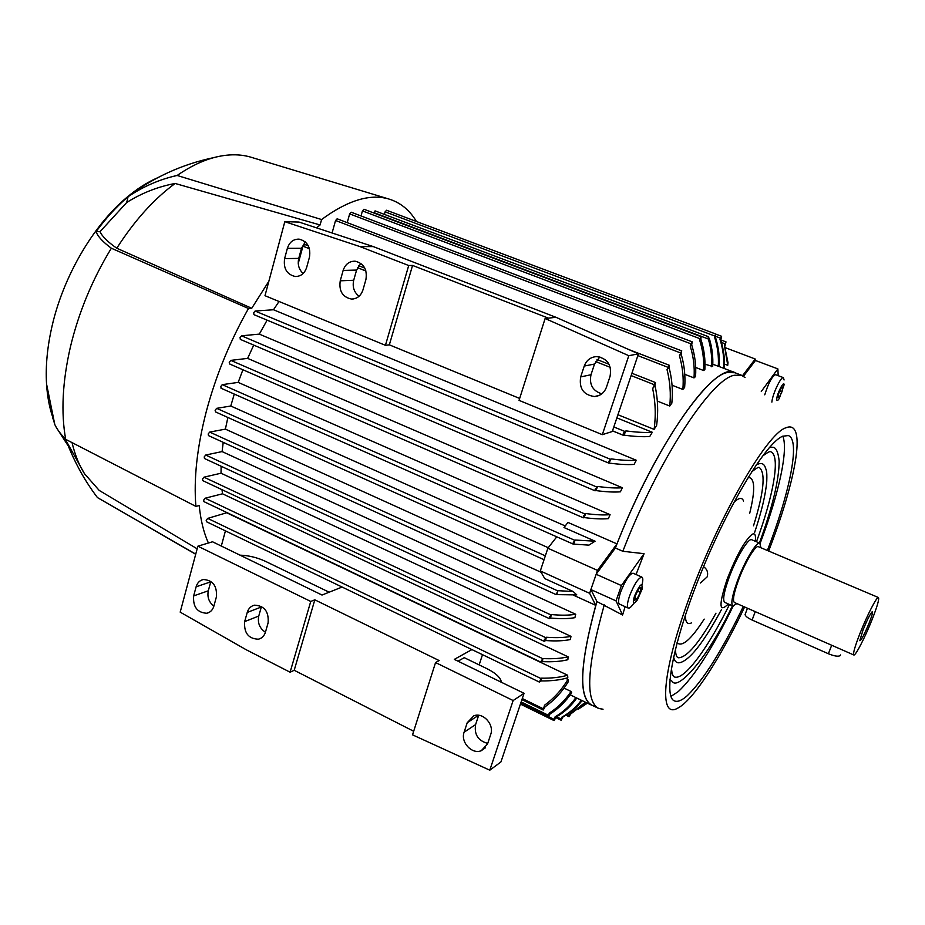 <?xml version="1.0" encoding="UTF-8"?>
<svg xmlns="http://www.w3.org/2000/svg" width="925" height="925" viewBox="0 0 925 925"><rect width="100%" height="100%" fill="white"/><g stroke="black" fill="none" stroke-linecap="round" stroke-linejoin="round"><path stroke-width="1.39" d="M721.604 609.321C704.526 640.956 691.033 658.623 681.124 662.312C677.25 663.745 674.73 661.965 673.573 656.97M674.579 677.031L675.585 677.227C685.968 678.279 708.712 646.563 729.49 604.487M732.427 605.782C706.85 660.068 677.667 690.143 672.51 681.679L669.92 679.355M769.785 447.099L773.08 447.318M756.604 541.819L756.662 541.194C772.965 496.852 780.157 458.534 771.843 452.429L771.381 452.117M703.555 566.667C707.093 569.141 708.33 572.506 707.267 576.772L700.514 583.004M756.083 465.09C760.327 462.604 763.287 463.078 764.963 466.512C766.328 470.79 767.137 469.773 766.767 481.278C765.669 494.528 761.61 511.629 754.592 532.546M728.299 603.967C718.956 613.391 718.609 605.077 727.223 579.004C736.312 555.775 744.544 540.917 751.909 534.442C754.904 532.684 756.026 534.951 755.263 541.241M733.872 502.379C738.902 497.592 742.139 497.153 743.573 501.084M755.413 539.807L756.662 541.194M753.505 525.793C763.657 493.071 765.738 473.785 759.772 467.934L759.587 467.83M677.909 657.617L678.487 657.768C686.94 657.548 699.427 642.69 715.962 613.183M704.202 619.114C691.056 639.557 682.003 647.431 677.054 642.736M691.391 622.941C687.379 624.861 685.367 622.259 685.39 615.125M732.831 605.968L724.818 602.441C722.46 600.568 723.847 592.347 729.004 577.755C736.138 557.995 748.36 537.656 751.678 539.726L751.759 539.761M736.878 603.597L732.924 606.002C730.634 604.175 732.091 595.954 737.283 581.339C744.452 561.556 756.615 541.137 759.83 543.172L760.882 547.75M840.524 654.946L840.293 655.548C838.385 656.796 834.419 656.195 828.384 653.744L752.106 620.039L755.251 611.645L734.45 602.522C732.415 600.88 733.698 593.572 738.323 580.588C744.694 563.024 755.494 544.871 758.361 546.675L758.431 546.71M872.159 619.449C865.268 636.943 855.452 656.079 853.833 654.993C852.815 653.778 854.873 646.575 860.007 633.359C867.014 615.472 876.935 596.278 878.438 597.527C879.421 598.903 877.328 606.21 872.159 619.449M755.251 611.645L853.787 654.969M752.106 620.039C747.782 618.039 745.446 616.212 745.076 614.57L745.365 613.807M863.071 629.844C867.13 619.97 870.171 613.934 872.183 611.737C873.142 611.575 872.171 615.252 869.246 622.779C864.332 634.585 861.175 640.562 859.788 640.678L863.071 629.844M748.175 477.381C754.95 477.751 755.471 489.695 749.724 513.19M782.804 436.161C788.482 449.77 778.977 492.794 761.229 540.431L760.13 543.357M733.178 606.072C712.574 648.147 694.259 676.684 678.222 691.646L670.926 696.386M743.33 606.43C722.205 650.31 703.474 680.106 687.125 695.82C681.91 700.41 677.759 702.133 674.672 700.988C662.693 697.392 673.157 641.326 701.196 572.425C729.097 503.524 766.235 442.878 782.643 436.23L788.32 435.559C800.657 439.676 789.915 492.25 767.38 550.491M744.613 606.985C720.529 657.941 693.091 700.56 677.609 708.203C659.155 718.991 661.618 673.62 688.165 600.822C717.118 519.376 766.721 433.524 785.73 427.859C790.667 425.778 794.008 427.257 795.754 432.299C801.027 447.284 790.586 492.643 771.843 542.64L768.652 551.034M736.184 373.214L734.6 372.474C715.638 360.912 656.519 442.543 616.963 543.888L597.492 570.39L596.209 574.148L615.379 548.005L622.837 551.277L644.066 553.693L636.065 574.529M622.837 551.277C657.941 460.118 711.209 379.03 734.3 375.249L741.492 375.249L745.064 377.573M615.379 548.005C650.356 456.996 703.844 376.186 727.27 372.544L734.936 372.729M743.457 376.244L755.436 360.484L755.228 359.016L742.532 375.7M682.847 389.448C683.841 378.383 682.696 367.156 679.436 355.778L681.679 350.876L681.147 354.067C684.419 365.34 685.587 376.452 684.639 387.425L682.847 389.448L672.07 385.216M669.735 406.029C671.018 393.958 670.128 381.828 667.029 369.653L669.133 365.225L669.006 367.283C672.105 379.042 673.053 391.009 671.839 403.161L669.735 406.029L657.328 401.092M654.091 429.385C655.987 415.73 655.513 402.155 652.68 388.639L655.362 382.534L654.981 385.401C657.872 398.652 658.427 411.96 656.634 425.338L654.091 429.385L617.935 414.724M616.871 417.88L652.298 432.276L649.743 436.507C642.956 436.993 634.296 436.542 623.762 435.12L623.3 433.547L624.664 431.385L626.132 430.911C636.758 432.322 645.477 432.773 652.298 432.276M254.132 314.662L253.554 312.916L255.103 311.031L273.511 309.759L279.026 301.481M273.511 309.759L636.296 460.257L634.087 464.419C627.37 464.87 618.998 464.419 608.985 463.043L608.8 461.413L611.09 458.869C621.322 460.268 629.728 460.731 636.296 460.257M240.569 339.417L239.968 337.706L241.529 335.798L259.312 334.122L267.117 320.154M259.312 334.122L622.352 487.741L620.409 491.822C614.061 492.343 605.863 491.915 595.816 490.562L595.064 490.805L595.145 489.152L597.689 486.458C607.783 487.833 616.004 488.261 622.352 487.741M229.839 363.988L229.227 362.311L230.799 360.38L247.634 358.38L253.739 345.118M247.634 358.38L610.084 514.658L608.372 518.648C602.059 519.226 593.954 518.867 584.068 517.561L583.363 517.815L583.432 516.208L585.745 513.548C595.642 514.867 603.759 515.237 610.084 514.658M221.306 388.234L220.682 386.604L222.254 384.65L238.176 382.395L242.905 369.757M238.176 382.395L565.221 525.943M595.099 541.194L588.913 545.126L573.199 544.097L573.269 542.536L575.153 540.038L595.099 541.194L563.996 527.528L567.962 522.428L616.963 543.888M718.274 366.346C718.933 356.518 717.65 346.597 714.401 336.584L715.846 334.075L715.314 336.816C718.552 346.829 719.835 356.749 719.164 366.578L712.793 364.242M711.603 366.739C712.181 357.628 711.094 348.39 708.33 339.012L708.145 336.596L709.429 338.804C712.192 348.158 713.268 357.374 712.689 366.473L704.989 364.207M703.543 370.509C704.214 360.357 702.884 350.113 699.554 339.776L701.127 336.746L700.838 339.117C704.168 349.419 705.509 359.617 704.838 369.722L703.543 370.509L695.681 367.468M694.016 377.909C694.802 367.398 693.53 356.761 690.2 346.019L692.189 341.857L691.692 344.863C695.022 355.547 696.305 366.103 695.542 376.544L694.016 377.909L684.754 374.301M347.222 222.648L349.662 213.883L351.292 212.276M332.087 232.984L335.555 220.474L337.243 218.843M298.243 263.44L302.949 246.177L304.753 244.512M215.745 411.903L215.109 410.307L216.681 408.341L230.776 406.017L234.279 394.085M230.776 406.017L548.259 547.727M208.773 435.606L208.137 434.056L209.698 432.079L225.399 429.131L227.874 417.464M225.399 429.131L541.079 572.263M573.165 591.503L576.795 594.902L556.168 594.613L557.937 590.682L573.165 591.503L544.767 578.587L540.316 570.956L589.641 593.307L595.769 605.355C579.617 665.098 578.379 698.456 592.046 705.393L593.133 705.775M204.795 458.522L204.148 457.008L205.708 455.031L222.093 451.585L223.214 442.335M222.093 451.585L575.708 614.269L574.887 617.669C568.482 618.802 560.365 618.929 550.514 618.039L549.346 618.617L549.415 617.172L551.369 614.558C561.209 615.46 569.314 615.368 575.708 614.269M203.049 480.618L202.413 479.162L203.963 477.184L221.029 473.207L221.121 466.235M221.029 473.207L570.956 636.354L570.401 639.533C563.926 640.909 555.671 641.245 545.658 640.551L544.201 641.337L544.27 639.927L546.282 637.256C556.272 637.984 564.493 637.683 570.956 636.354M204.228 501.604L203.604 500.194L205.13 498.217L222.52 493.8L221.977 489.683M222.52 493.8L568.1 656.819L567.857 659.722C561.093 661.421 552.641 662.057 542.466 661.629L541.241 662.3L541.322 660.936L542.836 658.565C552.78 659.051 561.197 658.473 568.1 656.819M206.807 521.735L206.183 520.359L207.697 518.393L227.076 512.647M227.215 513.028L567.615 675.204L567.8 677.736C560.677 679.956 551.832 681.02 541.264 680.939L539.391 682.072L541.298 678.175C551.786 678.326 560.562 677.331 567.615 675.204M565.684 678.326L567.973 679.424L568.285 681.725C562.088 691.865 554.376 700.202 545.126 706.746L543.218 710.042L544.524 705.22C553.89 698.444 561.706 689.842 567.973 679.424M563.996 688.084L571.049 691.461L571.673 692.698C565.788 701.508 558.561 708.608 550.005 713.996L548.375 716.517L549.184 713.198C557.96 707.532 565.244 700.283 571.049 691.461M570.228 694.791L576.772 698.051C571.361 705.821 564.458 712.181 556.052 717.106L554.11 720.598L555.081 716.875C563.533 711.857 570.482 705.417 575.917 697.531M595.769 605.355L573.234 595.087M578.379 709.128L587.398 703.162M221.306 546.051L225.434 530.869M479.15 664.902L482.492 654.669M582.068 700.595C577.003 707.232 570.656 712.689 563.001 716.933L561.14 720.24L561.903 717.153C569.731 712.77 576.217 707.139 581.351 700.248M585.872 702.422L570.702 713.984L569.072 716.702L569.499 714.586L585.421 702.214M587.444 703.185L586.751 703.717M597.955 708.099L592.104 705.289C578.137 698.051 579.744 663.468 596.926 601.539L590.913 589.583L589.641 593.307M556.757 536.824L547.866 548.224L540.316 570.956M597.492 570.39L547.866 548.224M557.937 590.682L556.862 594.324M755.228 359.016L725.362 347.719M724.483 364.068L727.744 365.306L727.998 362.623L724.368 345.037L726.009 341.892L724.923 346.147M727.744 365.306L724.368 345.037M654.981 385.401L652.68 388.639M544.524 705.22L545.126 706.746M723.662 368.277C724.263 358.75 723.049 349.107 719.997 339.336L721.627 336.295L720.737 340.007C723.72 349.65 724.934 359.166 724.368 368.543M720.737 340.007L719.997 339.336M384.372 214.392L385.089 211.848L386.615 210.299M715.314 336.816L714.401 336.584M691.692 344.863L690.2 346.019M561.903 717.153L563.001 716.933M361.016 215.953L362.438 210.9L364.034 209.304M700.838 339.117L699.554 339.776M569.499 714.586L570.702 713.984M681.147 354.067L679.436 355.778M555.081 716.875L556.052 717.106M373.503 212.866L375.157 210.935M669.006 367.283L667.029 369.653M549.184 713.198L550.005 713.996M541.298 678.175L541.264 680.939M611.09 458.869L608.985 463.043M597.689 486.458L595.816 490.562M585.745 513.548L584.068 517.561M575.153 540.038L573.673 543.946M551.369 614.558L550.514 618.039M546.282 637.256L545.658 640.551M542.836 658.565L542.466 661.629M626.132 430.911L623.762 435.12M197.869 546.178L180.19 612.142L246.2 649.743L290.103 672.209L310.742 601.447L197.869 546.178L212.53 541.784L322.027 595.041L342.088 587.051M310.742 601.447L314.812 599.816L439.178 660.577L435.559 662.554L412.538 734.843L489.788 770.19L513.144 700.537L435.559 662.554M513.144 700.537L524.059 693.299L454.314 659.375L471.935 649.581M458.025 661.178L464.257 657.675L486.92 668.659C495.858 673.169 500.691 677.701 501.408 682.28M240.014 555.15C248.813 555.474 257.347 557.567 265.614 561.406L329.15 592.197M210.865 581.374L208.298 590.798C207.073 597.076 208.923 602.198 213.86 606.176M261.486 606.43L258.757 616.05C257.439 622.976 259.659 628.387 265.429 632.272M478.676 715.303L475.6 724.599C474.086 734.531 478.132 740.798 487.729 743.399M489.788 770.19L500.922 761.957L524.059 693.299M196.112 586.808C197.337 582.727 199.8 580.287 203.488 579.512C212.947 580.252 217.236 586.068 216.381 596.972L213.883 606.095C212.681 610.038 210.31 612.431 206.772 613.252C197.233 612.674 192.863 606.893 193.66 595.897L196.112 586.808L210.738 581.837M247.241 612.431C248.478 608.453 250.918 606.025 254.56 605.17C264.469 605.736 268.978 611.645 268.1 622.883L265.475 632.087C264.272 635.938 261.925 638.308 258.433 639.21C248.443 638.817 243.853 632.954 244.662 621.6L247.241 612.431L261.312 607.008M467.241 722.691L473.854 715.788C483.104 712.053 494.505 724.622 490.712 734.45L487.521 744.012L481.266 750.695C472.004 754.754 460.326 742.128 464.107 732.207L467.241 722.691L478.583 715.291M413.683 731.27L294.208 670.278L290.103 672.209M294.208 670.278L314.812 599.816M305.308 241.911L301.492 248.293L298.74 258.399C297.422 264.481 298.879 269.51 303.134 273.511M360.854 263.382L356.587 270.065L353.697 280.275C352.252 286.958 354.032 292.288 359.05 296.289M599.816 356.934L594.509 364.045L590.994 374.729C589.086 384.511 592.694 390.882 601.805 393.842M373.249 246.582L298.995 222.058L284.819 221.688L359.975 246.593L408.711 265.521L412.562 265.429L548.409 318.142L555.971 317.298L373.249 246.582L359.975 246.593M548.409 318.142L545.126 318.501L628.803 355.697L602.314 434.669L612.281 431.512L638.458 353.836L555.971 317.298M287.374 248.339C289.433 242.107 293.341 239.043 299.087 239.136C307.412 241.309 310.881 247.299 309.482 257.104L306.661 267.406C304.649 273.43 300.868 276.471 295.318 276.517C286.831 274.505 283.27 268.528 284.611 258.595L287.374 248.339L301.492 248.293M343.14 270.447C345.256 264.249 349.245 261.162 355.084 261.185C363.791 263.347 367.41 269.452 365.93 279.489L362.958 289.907C360.9 295.896 357.05 298.948 351.431 299.064C342.539 297.098 338.804 291.017 340.238 280.818L343.14 270.447L356.587 270.065M584.242 366.057C586.519 360.114 590.693 356.946 596.787 356.587C607.494 358.426 611.922 365.005 610.072 376.302L606.442 387.217C604.256 392.882 600.29 395.993 594.532 396.536C583.536 395.01 578.911 388.477 580.68 376.914L584.242 366.057L594.509 364.045M519.665 398.455L389.344 344.84L385.436 345.314L408.711 265.521M385.436 345.314L264.989 295.699L284.819 221.688M389.344 344.84L412.562 265.429M545.126 318.501L519.052 400.363L602.314 434.669M628.803 355.697L638.458 353.836M268.863 281.235L251.739 308.279L116.77 248.224C107.728 241.899 102.143 236.372 100.027 231.666L126.702 202.506L128.089 196.713C143.352 186.434 159.69 179.346 177.114 175.461L321.588 219.537L320.096 224.96L316.523 227.851M251.739 308.279L248.478 308.499L111.358 248.235C102.756 241.887 97.668 236.338 96.096 231.608C106.144 217.918 116.804 206.287 128.089 196.713M52.609 416.944L54.795 424.529C56.876 429.038 60.507 433.975 65.687 439.34L195.903 506.403C193.591 479.023 197.037 447.48 206.217 411.798C215.768 375.932 229.863 341.498 248.478 308.499M195.903 506.403L199.222 505.536C200.679 520.266 203.743 532.754 208.426 543.01M321.588 219.537C347.384 200.528 369.618 193.637 388.315 198.852C400.074 202.286 409.463 209.836 416.458 221.503M65.687 439.34C60.877 412.481 62.449 381.701 70.392 347.002C78.764 312.153 92.419 279.234 111.358 248.235M197.164 548.803L99.218 490.423L84.487 473.704C79.064 465.078 74.913 454.718 72.046 442.624M116.77 248.224C134.611 220.462 154.059 198.875 175.137 183.462L320.096 224.96M126.702 202.506C141.745 193.036 157.886 186.688 175.137 183.462M52.505 416.516C49.268 406.838 47.279 395.981 46.539 383.933C45.487 366.069 47.302 346.898 51.985 326.421C63.247 276.725 92.858 225.966 126.158 197.973C136.553 189.151 146.925 182.456 157.273 177.912M177.114 175.461C189.856 166.685 202.205 160.707 214.172 157.516C227.33 154.093 239.355 153.92 250.236 156.996L252.467 157.666M96.096 231.608L100.027 231.666M195.695 554.26L97.449 497.581C85.736 482.145 76.023 464.974 68.311 446.058L56.61 427.917M53.569 420.378L52.424 416.967M195.742 554.121L97.449 497.581M755.436 360.484L777.879 368.89L778.179 375.666M625.127 606.661L622.583 615.021L596.926 601.539M622.583 615.021L616.05 600.903L621.392 585.56L644.066 553.693M590.913 589.583L616.05 600.903M590.89 589.526L596.209 574.148M596.128 574.252L621.392 585.56M628.225 608.06L619.519 604.118C617.969 603.054 618.339 599.042 620.64 592.093C625.335 580.195 629.486 573.893 633.082 573.211L633.163 573.234M642.089 584.473C643.106 580.183 643.048 577.72 641.892 577.107C638.354 577.836 634.226 584.161 629.52 596.082C627.196 603.042 626.792 607.043 628.306 608.095C629.543 608.442 631.37 606.835 633.798 603.273M634.527 595.954C632.284 603.979 633.243 605.285 637.394 599.862L642.043 589.271C642.597 581.675 640.088 583.906 634.527 595.954M637.117 598.787L634.712 600.302L635.51 595.353L638.724 588.89L641.118 587.421L640.308 592.37L637.117 598.787L635.093 597.885M640.308 592.37L637.591 591.156M603.054 709.221L598.799 708.504C585.074 701.393 586.901 666.844 604.268 604.869M761.275 391.472L777.879 368.89M764.755 394.825C768.455 383.042 772.04 376.313 775.532 374.66L783.417 377.654C781.082 376.059 772.271 394.709 771.878 402.109M784.065 379.967L783.417 377.654M784.134 384.731C783.88 379.817 776.075 395.715 776.757 399.785C776.988 401.068 777.821 400.652 779.255 398.513L784.134 384.731M778.896 392.79L781.544 387.402L783.082 386.881L781.995 391.703L779.37 397.068L777.821 397.623L778.896 392.79M779.37 397.068L778.052 396.559M781.995 391.703L779.833 390.882M828.384 653.744L831.702 645.245M690.963 343.822L349.662 213.883M680.43 352.876L335.555 220.474M667.85 367.271L637.857 355.616M365.942 271.013L357.501 267.683M309.459 248.733L302.949 246.177M654.056 384.615L631.128 375.573M610.292 367.352L595.596 361.559M624.664 431.385L613.818 426.945M623.103 435.155L612.512 430.819M610.188 459.205L255.103 311.031M596.544 486.92L241.529 335.798M584.843 513.942L230.799 360.38M574.691 540.258L222.254 384.65M545.334 555.832L216.681 408.341M557.648 590.832L209.698 432.079M550.837 614.871L205.708 455.031M545.681 637.626L203.963 477.184M542.709 658.646L205.13 498.217M540.847 678.476L207.697 518.393M543.31 708.793L522.29 698.537M548.467 715.303L521.145 701.948M554.202 719.407L520.775 703.046M561.244 719.06L556.596 716.794M569.176 715.545L567.06 714.516M724.842 343.718L721.477 342.447M720.425 338.145L715.499 336.295M714.62 335.948L385.089 211.848M699.936 338.677L362.438 210.9M708.33 339.012L373.608 212.507M193.66 595.897L208.298 590.798M244.662 621.6L258.757 616.05M464.107 732.207L475.6 724.599M284.611 258.595L298.74 258.399M340.238 280.818L353.697 280.275M580.68 376.914L590.994 374.729M678.487 657.768L678.048 657.663C676.429 657.004 675.562 654.114 675.447 648.98M671.481 667.584C671.723 673.238 672.787 676.395 674.649 677.065L675.585 677.227M771.034 451.967C770.768 450.683 767.877 452.105 762.385 456.233M759.413 542.998C772.537 507.05 779.116 479.728 779.162 461.02C778.168 452.105 776.087 447.503 772.895 447.238M771.196 452.024L771.843 452.429M759.367 467.738C759.24 466.558 756.662 467.934 751.609 471.889M759.83 543.172L751.678 539.726M745.076 614.57L747.446 608.234M878.438 597.527L758.361 546.675M741.492 375.249L734.566 372.59M734.6 372.474L719.164 366.554M681.771 350.887L337.105 218.762M669.226 365.236L628.572 349.453M655.478 382.534L631.914 373.261M609.066 364.265L596.995 359.513M364.82 268.111L358.68 265.706M308.349 245.888L304.591 244.408M623.207 435.259L612.5 430.865M608.719 463.09L253.889 314.627M595.064 490.805L240.303 339.382M583.363 517.815L229.55 363.953M573.199 544.097L220.994 388.199M544.05 559.717L215.421 411.868M556.168 594.613L208.437 435.583M591.202 704.989L576.761 698.04M549.346 618.617L204.437 458.488M544.201 641.337L202.691 480.595M541.241 662.3L203.858 501.593M539.391 682.072L206.425 521.712M548.375 716.517L520.787 703.023M554.11 720.598L520.417 704.098M561.14 720.24L555.856 717.65M569.072 716.702L565.984 715.198M543.218 710.042L521.92 699.635M726.009 341.892L720.772 339.914M721.627 336.295L715.927 334.156M715.846 334.075L386.511 210.241M692.27 341.868L351.176 212.207M701.208 336.758L363.918 209.247M708.238 336.608L375.053 210.877M206.772 613.252L209.293 612.327M258.433 639.21L261.255 638.042M481.266 750.695L485.417 747.782M295.318 276.517L297.191 276.448M351.431 299.064L353.651 298.925M594.532 396.536L599.377 395.333M84.487 473.704L64.854 438.473M126.158 197.973C152.498 177.762 181.832 164.28 214.172 157.516M250.236 156.996L388.315 198.852M54.795 424.529L46.539 383.933M633.082 573.211L641.892 577.107"/></g></svg>
